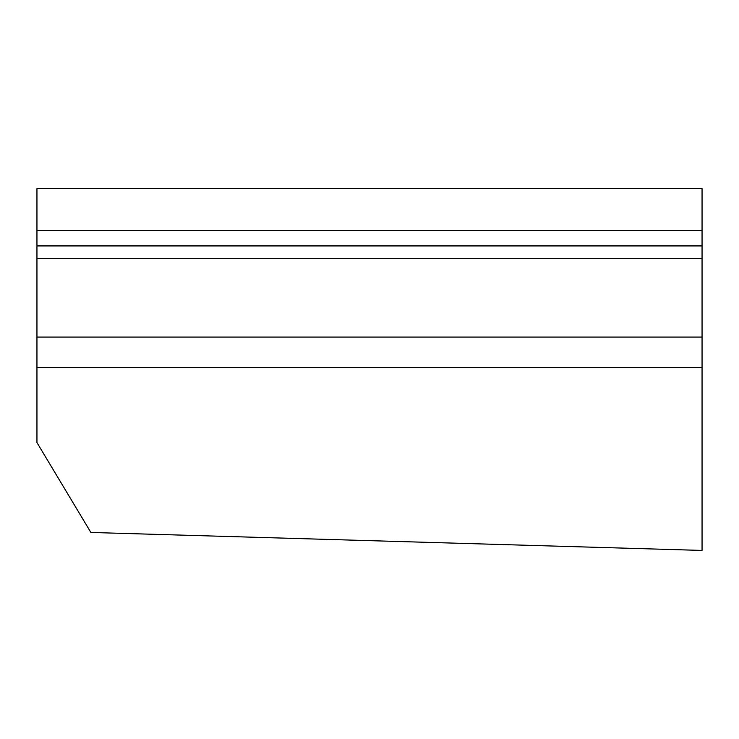 <?xml version="1.0" encoding="UTF-8"?>
<svg xmlns="http://www.w3.org/2000/svg" width="739" height="739" viewBox="0 0 739 739"><rect width="100%" height="100%" fill="white"/><g stroke="black" fill="none" stroke-linecap="round" stroke-linejoin="round"><path stroke-width="1.11" d="M36.95 230.605L36.95 442.578L90.879 532.459L702.05 550.435L702.05 188.565L36.95 188.565L36.95 230.605L702.05 230.605M36.95 245.93L702.05 245.93M36.95 367.597L702.05 367.597M36.95 337.086L702.05 337.086M36.95 258.567L702.05 258.567"/></g></svg>
